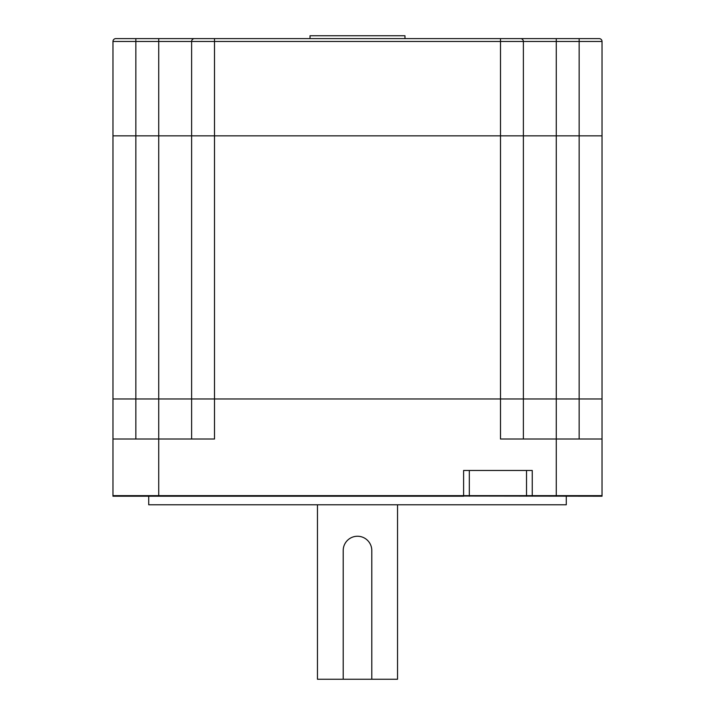 <?xml version="1.0" encoding="UTF-8"?>
<svg xmlns="http://www.w3.org/2000/svg" width="715" height="715" viewBox="0 0 715 715"><rect width="100%" height="100%" fill="white"/><g stroke="black" fill="none" stroke-linecap="round" stroke-linejoin="round"><path stroke-width="1.07" d="M371.8 550.55L371.8 679.25L371.8 550.55A14.3 14.3 0 0 0 357.5 536.25A14.3 14.3 0 0 0 343.2 550.55L343.2 679.25L397.54 679.25L397.54 504.79M602.03 439.01L602.03 398.97L500.5 398.97L500.5 439.01L602.03 439.01L602.03 495.638L532.246 495.638L602.03 495.638L602.03 496.21L158.73 495.638L469.326 495.638L463.606 495.638L463.606 470.47L532.246 470.47L532.246 495.638L526.526 495.638L526.526 470.47M112.97 439.01L112.97 41.47A2.86 2.86 0 0 1 115.83 38.61L599.17 38.61A2.86 2.86 0 0 1 602.03 41.47L602.03 398.97L214.5 398.97L214.5 439.01L112.97 439.01L112.97 495.638L158.73 495.638L112.97 495.638L112.97 496.21L463.606 496.21M469.326 470.47L469.326 495.638L526.526 495.638L469.326 495.638L469.326 496.21M191.62 439.01L191.62 135.85L214.5 135.85L214.5 398.97L112.97 398.97L500.5 398.97L500.5 135.85L158.73 135.85L191.62 135.85L191.62 41.47A2.86 2.86 0 0 1 194.48 38.61L207.35 38.61M556.27 496.21L556.27 135.85L579.15 135.85L556.27 135.85L556.27 38.61L520.52 38.61A2.86 2.86 0 0 1 523.38 41.47L523.38 135.85L556.27 135.85L523.38 135.85L523.38 439.01M112.97 135.85L158.73 135.85L112.97 135.85M523.38 135.85L500.5 135.85L523.38 135.85M602.03 135.85L579.15 135.85L602.03 135.85M214.5 135.85L500.5 135.85L500.5 41.47L214.5 41.47L214.5 135.85M125.777 38.61L135.85 38.61L135.85 439.01M579.15 439.01L579.15 41.47L523.38 41.47A2.86 2.86 0 0 0 520.52 38.61A2.86 2.86 0 0 1 523.38 41.47A2.86 2.86 0 0 0 520.52 38.61M214.5 38.61L214.5 41.47L191.62 41.47A2.86 2.86 0 0 1 194.48 38.61A2.86 2.86 0 0 0 191.62 41.47L112.97 41.47A2.86 2.86 0 0 1 115.83 38.61A2.86 2.86 0 0 0 112.97 41.47M317.46 504.79L317.46 679.25L343.2 679.25M148.72 496.21L148.72 504.79L566.28 504.79L566.28 496.21M526.526 496.21L526.526 495.638L532.246 495.638L532.246 496.21M404.976 38.61L404.976 35.75L310.024 35.75L310.024 38.61M158.73 38.61L158.73 496.21M523.38 41.47L500.5 41.47L500.5 38.61M602.03 41.47L579.15 41.47L579.15 38.61"/></g></svg>
